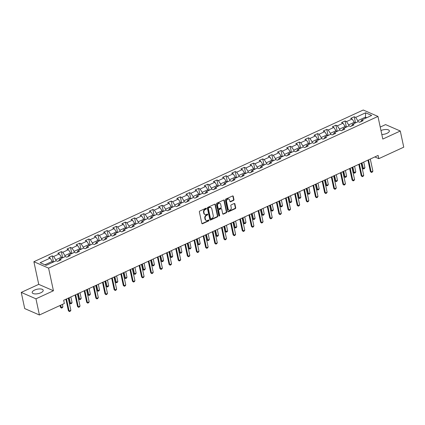 <?xml version="1.0" encoding="UTF-8"?>
<svg xmlns="http://www.w3.org/2000/svg" width="425" height="425" viewBox="0 0 425 425"><rect width="100%" height="100%" fill="white"/><g stroke="black" fill="none" stroke-linecap="round" stroke-linejoin="round"><path stroke-width="0.64" d="M206.428 208.484A0.494 0.398 113.6 0 0 205.928 208.223L199.808 211.039A0.707 0.568 113.6 0 0 199.367 211.942L201.822 223.369A0.707 0.568 113.6 0 0 202.534 223.736L208.648 220.92A0.494 0.398 113.6 0 0 208.457 220.033L207.666 220.394A2.268 1.812 113.6 0 1 206.327 220.442A2.268 1.812 113.6 0 1 205.387 219.215L205.185 218.259A2.268 1.812 113.6 0 1 206.593 215.379L207.384 215.018A0.494 0.398 113.6 0 0 207.193 214.126L206.401 214.492A2.268 1.812 113.6 0 1 205.057 214.54A2.268 1.812 113.6 0 1 204.122 213.308L203.92 212.357A2.268 1.812 113.6 0 1 205.328 209.477L206.12 209.111A0.494 0.398 113.6 0 0 206.428 208.484M205.057 214.54L204.664 214.365A2.268 1.812 113.6 0 1 203.724 213.137L203.522 212.181A2.268 1.812 113.6 0 1 204.93 209.302L205.721 208.941A0.494 0.398 113.6 0 0 205.992 208.202M201.933 223.619A0.707 0.568 113.6 0 0 202.135 223.566L208.25 220.745A0.494 0.398 113.6 0 0 208.521 220.007M206.327 220.442L205.928 220.272A2.268 1.812 113.6 0 1 204.993 219.04L204.786 218.089A2.268 1.812 113.6 0 1 206.194 215.209L206.986 214.843A0.494 0.398 113.6 0 0 207.257 214.104M381.82 134.497A5.631 2.258 -12.1 0 0 386.936 133.344A5.631 2.258 -12.1 0 0 389.348 130.81A5.631 2.258 -12.1 0 0 380.975 130.533M34.595 290.073A5.631 2.258 -12.1 0 0 32.188 292.602A5.631 2.258 -12.1 0 0 40.795 292.777A5.631 2.258 -12.1 0 0 43.201 290.243A5.631 2.258 -12.1 0 0 34.595 290.073M233.506 200.441A0.707 0.568 113.6 0 0 233.947 199.538L233.261 196.334A0.707 0.568 113.6 0 0 232.549 195.962L225.755 199.091A0.707 0.568 113.6 0 0 225.314 199.994L227.763 211.422A0.707 0.568 113.6 0 0 228.475 211.788L235.269 208.659A0.707 0.568 113.6 0 0 235.71 207.761L234.882 203.888A0.707 0.568 113.6 0 0 234.164 203.517L231.258 204.855A0.707 0.568 113.6 0 0 230.817 205.758L231.232 207.676A1.897 1.514 113.6 0 1 230.653 209.647A1.897 1.514 113.6 0 1 228.932 210.125A1.897 1.514 113.6 0 1 228.151 209.095L226.536 201.572A1.897 1.514 113.6 0 1 227.12 199.601A1.897 1.514 113.6 0 1 228.836 199.128A1.897 1.514 113.6 0 1 229.617 200.154L229.888 201.407A0.707 0.568 113.6 0 0 230.6 201.779L233.506 200.441L233.107 200.265A0.707 0.568 113.6 0 0 233.548 199.362L232.863 196.159A0.707 0.568 113.6 0 0 232.746 195.909M382.803 139.06L400.286 131.012L403.75 147.178L378.818 158.663L378.123 155.428L63.66 300.268L64.356 303.503L39.419 314.989L35.955 298.817L53.438 290.764L48.583 268.127L377.947 116.423L382.803 139.06M215.347 204.579A0.707 0.568 113.6 0 0 214.636 204.212L207.841 207.342A0.707 0.568 113.6 0 0 207.405 208.239L209.854 219.667A0.707 0.568 113.6 0 0 210.566 220.038L217.361 216.909A0.707 0.568 113.6 0 0 217.802 216.006L215.347 204.579L214.954 204.409A0.707 0.568 113.6 0 0 214.837 204.159M216.798 203.219L223.593 200.085A0.707 0.568 113.6 0 1 224.304 200.457L226.753 211.884A0.707 0.568 113.6 0 1 226.312 212.782L223.407 214.126A0.707 0.568 113.6 0 1 222.695 213.754L221.701 209.121A0.707 0.568 113.6 0 0 220.989 208.749L219.061 209.637A0.707 0.568 113.6 0 0 218.62 210.54L219.656 215.363A0.494 0.398 113.6 0 1 218.848 215.735L216.357 204.117A0.707 0.568 113.6 0 1 216.798 203.219M48.583 268.127L33.878 261.715L363.242 110.011L377.947 116.423M355.438 122.469L354.216 116.758L350.694 118.378L352.144 119.011L346.513 121.603L345.063 120.971L341.546 122.591L342.996 123.223L337.36 125.821L335.909 125.189L332.392 126.809L333.843 127.442L328.212 130.034L326.761 129.402L323.239 131.022L324.689 131.654L319.058 134.252L317.608 133.62L314.086 135.24L315.536 135.873L309.905 138.465L308.454 137.833L304.932 139.453L306.382 140.085L300.751 142.683L299.301 142.051L295.784 143.671L297.234 144.303L291.598 146.896L290.147 146.264L286.631 147.884L288.081 148.516L282.45 151.114L280.999 150.482L277.477 152.102L278.928 152.734L273.296 155.327L271.846 154.695L268.324 156.315L269.774 156.947L264.143 159.545L262.692 158.913L259.176 160.533L260.626 161.165L254.989 163.758L253.539 163.126L250.022 164.746L251.472 165.378L245.841 167.976L244.391 167.344L240.869 168.964L242.319 169.596L236.688 172.189L235.238 171.557L231.715 173.177L233.166 173.809L227.534 176.407L226.084 175.775L222.562 177.395L224.012 178.027L218.381 180.62L216.931 179.988L213.414 181.608L214.864 182.24L209.227 184.838L207.777 184.206L204.26 185.826L205.711 186.458L200.079 189.051L198.629 188.418L195.107 190.039L196.557 190.671L190.926 193.269L189.476 192.637L185.953 194.257L187.404 194.889L181.773 197.482L180.322 196.849L176.805 198.47L178.256 199.102L172.619 201.7L171.169 201.067L167.652 202.688L169.102 203.32L163.471 205.913L162.021 205.28L158.498 206.901L159.949 207.533L154.317 210.131L152.867 209.498L149.345 211.119L150.795 211.751L145.164 214.343L143.714 213.711L140.192 215.332L141.642 215.964L136.011 218.562L134.56 217.929L131.043 219.55L132.494 220.182L126.857 222.774L125.407 222.142L121.89 223.762L123.34 224.395L117.709 226.992L116.259 226.36L112.737 227.981L114.187 228.613L108.556 231.205L107.105 230.573L103.583 232.193L105.033 232.826L99.402 235.423L97.952 234.791L94.435 236.412L95.885 237.044L90.249 239.636L88.798 239.004L85.282 240.624L86.732 241.257L81.101 243.854L79.65 243.222L76.128 244.843L77.578 245.475L71.947 248.067L70.497 247.435L66.975 249.055L68.425 249.688L62.794 252.285L61.343 251.653L57.821 253.273L59.272 253.906L53.64 256.498L52.19 255.866L48.673 257.486L50.123 258.118L40.147 262.714L46.187 265.349L56.164 260.753L57.614 261.386L61.131 259.765L59.681 259.133L58.73 260.87M354.216 116.758L355.667 117.39L365.638 112.795L371.678 115.43L361.707 120.02L363.157 120.652L359.635 122.278L358.185 121.646L352.553 124.238L354.004 124.87L350.487 126.491L349.037 125.858L343.4 128.451L344.85 129.083L341.333 130.709L339.883 130.077L334.252 132.669L335.702 133.301L332.18 134.922L330.73 134.289L325.098 136.882L326.549 137.514L323.027 139.14L321.576 138.508L315.945 141.1L317.395 141.732L313.873 143.352L312.423 142.72L306.792 145.313L308.242 145.945L304.725 147.571L303.275 146.938L297.638 149.531L299.094 150.163L295.572 151.783L294.121 151.151L288.49 153.744L289.94 154.376L286.418 156.002L284.968 155.369L279.337 157.962L280.787 158.594L277.265 160.214L275.814 159.582L270.183 162.175L271.633 162.807L268.117 164.433L266.666 163.8L261.03 166.393L262.48 167.025L258.963 168.645L257.513 168.013L251.882 170.606L253.332 171.238L249.81 172.863L248.359 172.231L242.728 174.824L244.178 175.456L240.656 177.076L239.206 176.444L233.575 179.037L235.025 179.669L231.503 181.294L230.053 180.662L224.421 183.255L225.872 183.887L222.355 185.507L220.904 184.875L215.268 187.468L216.723 188.1L213.201 189.725L211.751 189.093L206.12 191.686L207.57 192.318L204.048 193.938L202.597 193.306L196.966 195.898L198.417 196.531L194.894 198.156L193.444 197.524L187.813 200.117L189.263 200.749L185.746 202.369L184.296 201.737L178.659 204.329L180.11 204.962L176.593 206.587L175.143 205.955L169.511 208.548L170.962 209.18L167.439 210.8L165.989 210.168L160.358 212.76L161.808 213.393L158.286 215.018L156.836 214.386L151.204 216.978L152.655 217.611L149.133 219.231L147.682 218.599L142.051 221.191L143.501 221.823L139.984 223.449L138.534 222.817L132.898 225.409L134.353 226.042L130.831 227.662L129.381 227.03L123.749 229.622L125.2 230.254L121.677 231.88L120.227 231.248L114.596 233.84L116.046 234.472L112.524 236.093L111.074 235.461L105.442 238.053L106.893 238.685L103.376 240.311L101.926 239.679L96.289 242.271L97.739 242.903L94.223 244.524L92.772 243.892L87.141 246.484L88.591 247.116L85.069 248.742L83.619 248.11L77.988 250.702L79.438 251.334L75.916 252.955L74.465 252.322L68.834 254.915L70.284 255.547L66.762 257.173L65.312 256.541L59.681 259.133M348.882 125.927L348.659 124.886L354.291 122.288L354.514 123.335M354.291 122.288L352.144 119.011M348.659 124.886L346.513 121.603M352.553 124.238L351.603 125.975M339.729 130.146L339.506 129.099L345.137 126.507L345.36 127.548M345.137 126.507L342.996 123.223M339.506 129.099L337.36 125.821M343.4 128.451L342.454 130.193M330.576 134.358L330.353 133.317L335.984 130.719L336.212 131.766M335.984 130.719L333.843 127.442M330.353 133.317L328.212 130.034M334.252 132.669L333.301 134.406M321.428 138.577L321.199 137.53L326.836 134.938L327.059 135.979M326.836 134.938L324.689 131.654M321.199 137.53L319.058 134.252M325.098 136.882L324.147 138.624M312.274 142.789L312.051 141.748L317.682 139.15L317.905 140.197M317.682 139.15L315.536 135.873M312.051 141.748L309.905 138.465M315.945 141.1L314.994 142.837M303.121 147.008L302.897 145.961L308.529 143.368L308.752 144.41M308.529 143.368L306.382 140.085M302.897 145.961L300.751 142.683M306.792 145.313L305.841 147.055M293.967 151.22L293.744 150.179L299.375 147.581L299.598 148.628M299.375 147.581L297.234 144.303M293.744 150.179L291.598 146.896M297.638 149.531L296.692 151.268M284.814 155.438L284.591 154.392L290.222 151.799L290.45 152.841M290.222 151.799L288.081 148.516M284.591 154.392L282.45 151.114M288.49 153.744L287.539 155.486M275.666 159.651L275.442 158.61L281.074 156.012L281.297 157.059M281.074 156.012L278.928 152.734M275.442 158.61L273.296 155.327M279.337 157.962L278.386 159.699M266.512 163.869L266.289 162.823L271.92 160.23L272.143 161.272M271.92 160.23L269.774 156.947M266.289 162.823L264.143 159.545M270.183 162.175L269.232 163.917M257.359 168.082L257.136 167.041L262.767 164.443L262.99 165.49M262.767 164.443L260.626 161.165M257.136 167.041L254.989 163.758M261.03 166.393L260.084 168.13M248.205 172.3L247.982 171.254L253.613 168.661L253.842 169.702M253.613 168.661L251.472 165.378M247.982 171.254L245.841 167.976M251.882 170.606L250.931 172.348M239.057 176.513L238.829 175.472L244.465 172.874L244.688 173.921M244.465 172.874L242.319 169.596M238.829 175.472L236.688 172.189M242.728 174.824L241.777 176.561M229.904 180.731L229.681 179.685L235.312 177.092L235.535 178.133M235.312 177.092L233.166 173.809M229.681 179.685L227.534 176.407M233.575 179.037L232.624 180.779M220.75 184.944L220.527 183.903L226.158 181.305L226.382 182.352M226.158 181.305L224.012 178.027M220.527 183.903L218.381 180.62M224.421 183.255L223.47 184.992M211.597 189.162L211.374 188.116L217.005 185.523L217.228 186.564M217.005 185.523L214.864 182.24M211.374 188.116L209.227 184.838M215.268 187.468L214.322 189.21M202.443 193.375L202.22 192.334L207.852 189.736L208.08 190.782M207.852 189.736L205.711 186.458M202.22 192.334L200.079 189.051M206.12 191.686L205.169 193.423M193.295 197.593L193.072 196.547L198.703 193.954L198.927 194.995M198.703 193.954L196.557 190.671M193.072 196.547L190.926 193.269M196.966 195.898L196.015 197.641M184.142 201.806L183.919 200.765L189.55 198.167L189.773 199.213M189.55 198.167L187.404 194.889M183.919 200.765L181.773 197.482M187.813 200.117L186.862 201.854M174.988 206.024L174.765 204.977L180.397 202.385L180.62 203.426M180.397 202.385L178.256 199.102M174.765 204.977L172.619 201.7M178.659 204.329L177.714 206.072M165.835 210.237L165.612 209.196L171.243 206.598L171.472 207.644M171.243 206.598L169.102 203.32M165.612 209.196L163.471 205.913M169.511 208.548L168.56 210.285M156.687 214.455L156.458 213.408L162.095 210.816L162.318 211.857M162.095 210.816L159.949 207.533M156.458 213.408L154.317 210.131M160.358 212.76L159.407 214.503M147.533 218.668L147.31 217.627L152.942 215.029L153.165 216.075M152.942 215.029L150.795 211.751M147.31 217.627L145.164 214.343M151.204 216.978L150.253 218.716M138.38 222.886L138.157 221.839L143.788 219.247L144.011 220.288M143.788 219.247L141.642 215.964M138.157 221.839L136.011 218.562M142.051 221.191L141.1 222.934M129.227 227.099L129.003 226.058L134.635 223.46L134.858 224.506M134.635 223.46L132.494 220.182M129.003 226.058L126.857 222.774M132.898 225.409L131.952 227.147M120.073 231.317L119.85 230.27L125.481 227.678L125.71 228.719M125.481 227.678L123.34 224.395M119.85 230.27L117.709 226.992M123.749 229.622L122.798 231.365M110.925 235.53L110.702 234.488L116.333 231.891L116.556 232.937M116.333 231.891L114.187 228.613M110.702 234.488L108.556 231.205M114.596 233.84L113.645 235.577M101.772 239.748L101.548 238.701L107.18 236.109L107.403 237.15M107.18 236.109L105.033 232.826M101.548 238.701L99.402 235.423M105.442 238.053L104.492 239.796M92.618 243.961L92.395 242.919L98.026 240.322L98.249 241.368M98.026 240.322L95.885 237.044M92.395 242.919L90.249 239.636M96.289 242.271L95.343 244.008M83.465 248.179L83.242 247.132L88.873 244.54L89.101 245.581M88.873 244.54L86.732 241.257M83.242 247.132L81.101 243.854M87.141 246.484L86.19 248.227M74.317 252.392L74.088 251.35L79.725 248.752L79.948 249.799M79.725 248.752L77.578 245.475M74.088 251.35L71.947 248.067M77.988 250.702L77.037 252.439M65.163 256.61L64.94 255.563L70.571 252.971L70.794 254.012M70.571 252.971L68.425 249.688M64.94 255.563L62.794 252.285M68.834 254.915L67.883 256.658M56.01 260.822L55.787 259.781L61.418 257.183L61.641 258.23M61.418 257.183L59.272 253.906M55.787 259.781L53.64 256.498M44.907 264.791L52.264 261.402L52.487 262.443M52.264 261.402L50.123 258.118M53.438 290.764L38.733 284.352L21.25 292.405L35.955 298.817M21.25 292.405L24.714 308.577L39.419 314.989M400.286 131.012L385.581 124.599L380.226 127.064M38.733 284.352L33.878 261.715M374.855 156.937L378.818 158.663M365.659 118.198L365.436 117.157L357.813 120.668L358.036 121.715M366.717 117.714L365.436 117.157L365.638 112.795M357.813 120.668L355.667 117.39M361.707 120.02L360.756 121.762M53.417 261.582L52.19 255.866M62.571 257.364L61.343 251.653M71.719 253.151L70.497 247.435M80.872 248.933L79.65 243.222M90.026 244.72L88.798 239.004M99.179 240.502L97.952 234.791M108.327 236.289L107.105 230.573M117.481 232.071L116.259 226.36M126.634 227.858L125.407 222.142M135.787 223.64L134.56 217.929M144.941 219.428L143.714 213.711M154.089 215.209L152.867 209.498M163.242 210.997L162.021 205.28M172.396 206.778L171.169 201.067M181.549 202.566L180.322 196.849M190.697 198.347L189.476 192.637M199.851 194.135L198.629 188.418M209.004 189.917L207.777 184.206M218.158 185.704L216.931 179.988M227.311 181.486L226.084 175.775M236.459 177.273L235.238 171.557M245.613 173.055L244.391 167.344M254.766 168.842L253.539 163.126M263.92 164.624L262.692 158.913M273.068 160.411L271.846 154.695M282.221 156.193L280.999 150.482M291.375 151.98L290.147 146.264M300.528 147.762L299.301 142.051M309.682 143.549L308.454 137.833M318.83 139.331L317.608 133.62M327.983 135.118L326.761 129.402M337.137 130.9L335.909 125.189M346.29 126.687L345.063 120.971M209.966 219.916A0.707 0.568 113.6 0 0 210.168 219.863L216.962 216.734A0.707 0.568 113.6 0 0 217.403 215.836L214.954 204.409M208.664 207.937A0.494 0.398 113.6 0 0 208.356 208.569L210.508 218.599A0.494 0.398 113.6 0 0 211.007 218.859L211.841 218.471A2.268 1.812 113.6 0 0 213.249 215.592L211.778 208.739A2.268 1.812 113.6 0 0 210.843 207.506A2.268 1.812 113.6 0 0 209.504 207.554L208.271 207.767A0.494 0.398 113.6 0 0 207.963 208.393L208.356 208.569M210.715 218.87L210.317 218.694A0.494 0.398 113.6 0 1 210.109 218.423L207.963 208.393M210.843 207.506L210.444 207.331A2.268 1.812 113.6 0 0 209.105 207.379L209.504 207.554M208.271 207.767L209.105 207.379M222.812 214.003A0.707 0.568 113.6 0 0 223.008 213.95L225.919 212.612A0.707 0.568 113.6 0 0 226.355 211.708L223.906 200.281A0.707 0.568 113.6 0 0 223.794 200.037M221.409 208.733L221.011 208.563A0.707 0.568 113.6 0 0 220.591 208.574L218.663 209.467A0.707 0.568 113.6 0 0 218.222 210.364L219.258 215.188L219.656 215.363M218.886 215.842A0.494 0.398 113.6 0 0 219.258 215.188M220.671 204.308A1.897 1.514 113.6 0 0 219.89 203.283A1.897 1.514 113.6 0 0 218.168 203.761A1.897 1.514 113.6 0 0 217.589 205.732L218.158 208.377A0.707 0.568 113.6 0 0 218.87 208.749L220.798 207.862A0.707 0.568 113.6 0 0 221.239 206.959L220.671 204.308M219.89 203.283L219.491 203.107A1.897 1.514 113.6 0 0 217.77 203.586A1.897 1.514 113.6 0 0 217.191 205.557L217.589 205.732M218.45 208.765L218.052 208.59A0.707 0.568 113.6 0 1 217.759 208.208L217.191 205.557M230.005 201.657A0.707 0.568 113.6 0 0 230.201 201.604L233.107 200.265M228.836 199.128L228.438 198.953A1.897 1.514 113.6 0 0 226.722 199.431A1.897 1.514 113.6 0 0 226.137 201.402L226.536 201.572M228.932 210.125L228.533 209.95A1.897 1.514 113.6 0 1 227.752 208.925L226.137 201.402M227.88 211.666A0.707 0.568 113.6 0 0 228.076 211.618L234.871 208.484A0.707 0.568 113.6 0 0 235.312 207.586L234.483 203.713A0.707 0.568 113.6 0 0 234.366 203.463M54.267 261.625L52.397 262.023M60.053 305.485L60.44 307.28L61.152 307.594L62.916 306.781L62.406 304.401M62.916 306.781L62.358 307.695L61.476 308.098L60.44 307.28M60.642 305.208L61.476 308.098M68.266 298.148L70.863 310.245L70.306 311.158L69.424 311.567L68.388 310.744L65.918 299.227M70.863 310.245L69.1 311.058L66.507 298.956M69.424 311.567L68.388 310.744M63.421 257.412L61.551 257.805M68.51 298.031L69.588 303.062L70.306 303.376L72.064 302.563L70.863 296.953M72.064 302.563L71.506 303.477L70.63 303.886L69.588 303.062M69.105 297.76L70.63 303.886M72.574 253.194L70.704 253.592M77.663 293.818L78.742 298.849L79.459 299.163L81.218 298.35L80.017 292.735M81.218 298.35L80.66 299.264L79.783 299.668L78.742 298.849M78.253 293.547L79.783 299.668M77.419 293.93L80.012 306.032L79.454 306.946L78.577 307.349L77.536 306.531L75.071 295.014M80.012 306.032L78.253 306.839L75.661 294.743M78.577 307.349L77.536 306.531M86.573 289.717L89.165 301.814L88.607 302.728L87.731 303.137L86.689 302.313L84.224 290.796M89.165 301.814L87.407 302.627L84.814 290.525M87.731 303.137L86.689 302.313M81.722 248.981L79.858 249.374M86.817 289.6L87.895 294.631L88.613 294.945L90.371 294.132L89.165 288.522M90.371 294.132L89.813 295.046L88.931 295.455L87.895 294.631M87.407 289.329L88.931 295.455M90.876 244.763L89.006 245.161M95.97 285.388L97.049 290.418L97.761 290.732L99.524 289.919L98.318 284.304M99.524 289.919L98.967 290.833L98.085 291.237L97.049 290.418M96.56 285.117L98.085 291.237M100.029 240.55L98.159 240.943M105.124 281.169L106.202 286.2L106.914 286.514L108.672 285.701L107.472 280.091M108.672 285.701L108.115 286.615L107.238 287.024L106.202 286.2M105.713 280.898L107.238 287.024M95.726 285.499L98.318 297.601L97.761 298.515L96.879 298.918L95.843 298.1L93.373 286.583M98.318 297.601L96.56 298.408L93.962 286.312M96.879 298.918L95.843 298.1M104.874 281.286L107.472 293.383L106.914 294.297L106.032 294.706L104.996 293.882L102.526 282.365M107.472 293.383L105.708 294.196L103.116 282.094M106.032 294.706L104.996 293.882M114.027 277.068L116.625 289.17L116.067 290.084L115.186 290.487L114.15 289.669L111.679 278.152M116.625 289.17L114.862 289.978L112.269 277.881M115.186 290.487L114.15 289.669M123.181 272.855L125.773 284.952L125.216 285.866L124.339 286.275L123.298 285.451L120.833 273.934M125.773 284.952L124.015 285.765L121.422 273.663M124.339 286.275L123.298 285.451M132.334 268.637L134.927 280.739L134.369 281.653L133.487 282.057L132.451 281.238L129.981 269.721M134.927 280.739L133.168 281.547L130.576 269.45M133.487 282.057L132.451 281.238M141.488 264.424L144.08 276.521L143.523 277.435L142.641 277.844L141.605 277.02L139.134 265.503M144.08 276.521L142.322 277.334L139.724 265.232M142.641 277.844L141.605 277.02M150.636 260.206L153.234 272.308L152.676 273.222L151.794 273.626L150.758 272.808L148.288 261.29M153.234 272.308L151.47 273.116L148.877 261.019M151.794 273.626L150.758 272.808M159.789 255.993L162.382 268.09L161.824 269.004L160.947 269.413L159.906 268.589L157.441 257.072M162.382 268.09L160.623 268.903L158.031 256.801M160.947 269.413L159.906 268.589M168.943 251.775L171.535 263.877L170.977 264.791L170.101 265.195L169.06 264.377L166.595 252.859M171.535 263.877L169.777 264.685L167.184 252.588M170.101 265.195L169.06 264.377M178.096 247.562L180.689 259.659L180.131 260.573L179.249 260.982L178.213 260.158L175.743 248.641M180.689 259.659L178.93 260.472L176.333 248.37M179.249 260.982L178.213 260.158M187.244 243.344L189.842 255.446L189.284 256.36L188.403 256.764L187.367 255.946L184.896 244.428M189.842 255.446L188.078 256.254L185.486 244.157M188.403 256.764L187.367 255.946M196.398 239.132L198.996 251.228L198.438 252.142L197.556 252.551L196.52 251.727L194.05 240.21M198.996 251.228L197.232 252.041L194.639 239.939M197.556 252.551L196.52 251.727M205.551 234.913L208.144 247.015L207.586 247.929L206.709 248.333L205.668 247.515L203.203 235.997M208.144 247.015L206.385 247.823L203.793 235.726M206.709 248.333L205.668 247.515M214.705 230.701L217.297 242.797L216.739 243.711L215.857 244.12L214.822 243.297L212.351 231.779M217.297 242.797L215.539 243.61L212.946 231.508M215.857 244.12L214.822 243.297M223.858 226.482L226.451 238.584L225.893 239.498L225.011 239.902L223.975 239.084L221.505 227.566M226.451 238.584L224.692 239.392L222.094 227.295M225.011 239.902L223.975 239.084M233.006 222.27L235.604 234.366L235.046 235.28L234.164 235.689L233.128 234.866L230.658 223.348M235.604 234.366L233.84 235.179L231.248 223.077M234.164 235.689L233.128 234.866M242.16 218.052L244.752 230.153L244.194 231.067L243.318 231.471L242.277 230.653L239.812 219.135M244.752 230.153L242.994 230.961L240.401 218.864M243.318 231.471L242.277 230.653M251.313 213.839L253.906 225.935L253.348 226.849L252.471 227.258L251.43 226.435L248.965 214.917M253.906 225.935L252.147 226.748L249.555 214.646M252.471 227.258L251.43 226.435M260.467 209.621L263.059 221.722L262.501 222.636L261.619 223.04L260.583 222.222L258.113 210.704M263.059 221.722L261.301 222.53L258.703 210.433M261.619 223.04L260.583 222.222M109.183 236.332L107.312 236.73M114.272 276.957L115.35 281.987L116.067 282.301L117.826 281.488L116.625 275.873M117.826 281.488L117.268 282.402L116.392 282.806L115.35 281.987M114.862 276.686L116.392 282.806M118.331 232.119L116.466 232.512M123.425 272.738L124.504 277.769L125.221 278.083L126.979 277.27L125.773 271.66M126.979 277.27L126.422 278.184L125.54 278.593L124.504 277.769M124.015 272.467L125.54 278.593M127.484 227.901L125.619 228.299M132.579 268.526L133.657 273.557L134.374 273.87L136.133 273.057L134.927 267.442M136.133 273.057L135.575 273.971L134.693 274.375L133.657 273.557M133.168 268.255L134.693 274.375M136.637 223.688L134.768 224.081M141.732 264.308L142.811 269.338L143.523 269.652L145.286 268.839L144.08 263.229M145.286 268.839L144.728 269.753L143.847 270.162L142.811 269.338M142.322 264.037L143.847 270.162M145.791 219.47L143.921 219.868M150.88 260.095L151.959 265.126L152.676 265.439L154.434 264.626L153.234 259.011M154.434 264.626L153.877 265.54L153 265.944L151.959 265.126M151.475 259.824L153 265.944M154.944 215.257L153.074 215.65M160.034 255.877L161.112 260.908L161.829 261.221L163.588 260.408L162.387 254.798M163.588 260.408L163.03 261.322L162.153 261.731L161.112 260.908M160.623 255.606L162.153 261.731M164.093 211.039L162.228 211.438M169.187 251.664L170.266 256.695L170.983 257.008L172.741 256.195L171.535 250.58M172.741 256.195L172.183 257.109L171.302 257.513L170.266 256.695M169.777 251.393L171.302 257.513M173.246 206.826L171.376 207.219M178.341 247.446L179.419 252.477L180.131 252.79L181.895 251.977L180.689 246.367M181.895 251.977L181.337 252.891L180.455 253.3L179.419 252.477M178.93 247.175L180.455 253.3M182.399 202.608L180.529 203.007M187.494 243.233L188.572 248.264L189.284 248.577L191.048 247.764L189.842 242.149M191.048 247.764L190.49 248.678L189.608 249.082L188.572 248.264M188.084 242.962L189.608 249.082M191.553 198.395L189.683 198.788M196.642 239.015L197.721 244.046L198.438 244.359L200.196 243.546L198.996 237.936M200.196 243.546L199.638 244.46L198.762 244.869L197.721 244.046M197.232 238.744L198.762 244.869M200.701 194.177L198.836 194.576M205.796 234.802L206.874 239.833L207.591 240.146L209.35 239.333L208.144 233.718M209.35 239.333L208.792 240.247L207.91 240.651L206.874 239.833M206.385 234.531L207.91 240.651M209.854 189.964L207.99 190.357M214.949 230.584L216.028 235.615L216.745 235.928L218.503 235.115L217.297 229.505M218.503 235.115L217.945 236.029L217.063 236.438L216.028 235.615M215.539 230.313L217.063 236.438M219.008 185.746L217.138 186.145M224.102 226.371L225.181 231.402L225.893 231.715L227.657 230.903L226.451 225.287M227.657 230.903L227.099 231.816L226.217 232.22L225.181 231.402M224.692 226.1L226.217 232.22M228.161 181.533L226.291 181.927M233.251 222.153L234.329 227.184L235.046 227.497L236.805 226.684L235.604 221.074M236.805 226.684L236.247 227.598L235.37 228.007L234.329 227.184M233.846 221.882L235.37 228.007M237.315 177.315L235.445 177.714M242.404 217.94L243.482 222.971L244.2 223.284L245.958 222.472L244.758 216.856M245.958 222.472L245.4 223.385L244.524 223.789L243.482 222.971M242.994 217.669L244.524 223.789M246.463 173.102L244.598 173.496M251.558 213.722L252.636 218.753L253.353 219.066L255.112 218.253L253.906 212.643M255.112 218.253L254.554 219.167L253.672 219.576L252.636 218.753M252.147 213.451L253.672 219.576M255.616 168.884L253.746 169.283M260.711 209.509L261.789 214.54L262.501 214.848L264.265 214.041L263.059 208.425M264.265 214.041L263.707 214.954L262.825 215.358L261.789 214.54M261.301 209.238L262.825 215.358M264.77 164.672L262.9 165.065M269.864 205.291L270.943 210.322L271.655 210.635L273.418 209.822L272.212 204.212M273.418 209.822L272.861 210.736L271.979 211.145L270.943 210.322M270.454 205.02L271.979 211.145M273.923 160.453L272.053 160.852M279.013 201.078L280.091 206.109L280.808 206.417L282.567 205.61L281.366 199.994M282.567 205.61L282.009 206.523L281.132 206.927L280.091 206.109M279.602 200.807L281.132 206.927M283.071 156.241L281.207 156.634M288.166 196.86L289.244 201.891L289.962 202.204L291.72 201.392L290.519 195.782M291.72 201.392L291.162 202.305L290.28 202.714L289.244 201.891M288.756 196.589L290.28 202.714M269.615 205.408L272.212 217.504L271.655 218.418L270.773 218.827L269.737 218.004L267.267 206.486M272.212 217.504L270.449 218.317L267.856 206.215M270.773 218.827L269.737 218.004M278.768 201.19L281.366 213.292L280.808 214.205L279.926 214.609L278.89 213.791L276.42 202.273M281.366 213.292L279.602 214.099L277.01 202.002M279.926 214.609L278.89 213.791M287.922 196.977L290.514 209.073L289.956 209.987L289.08 210.396L288.038 209.573L285.573 198.055M290.514 209.073L288.756 209.886L286.163 197.784M289.08 210.396L288.038 209.573M297.075 192.759L299.668 204.861L299.11 205.774L298.228 206.178L297.192 205.36L294.722 193.843M299.668 204.861L297.909 205.668L295.317 193.572M298.228 206.178L297.192 205.36M292.225 152.023L290.36 152.421M297.319 192.647L298.398 197.678L299.115 197.986L300.873 197.179L299.668 191.563M300.873 197.179L300.316 198.093L299.434 198.496L298.398 197.678M297.909 192.376L299.434 198.496M301.378 147.81L299.508 148.203M306.473 188.429L307.551 193.46L308.263 193.773L310.027 192.961L308.821 187.351M310.027 192.961L309.469 193.874L308.587 194.283L307.551 193.46M307.062 188.158L308.587 194.283M310.532 143.592L308.662 143.99M315.621 184.216L316.699 189.247L317.417 189.555L319.175 188.748L317.974 183.133M319.175 188.748L318.617 189.662L317.741 190.065L316.699 189.247M316.216 183.945L317.741 190.065M319.685 139.379L317.815 139.772M324.774 179.998L325.853 185.029L326.57 185.343L328.328 184.53L327.128 178.92M328.328 184.53L327.771 185.443L326.894 185.852L325.853 185.029M325.364 179.727L326.894 185.852M328.833 135.161L326.968 135.559M333.928 175.785L335.006 180.816L335.723 181.124L337.482 180.317L336.276 174.702M337.482 180.317L336.924 181.231L336.042 181.634L335.006 180.816M334.517 175.514L336.042 181.634M337.987 130.948L336.122 131.341M343.081 171.567L344.16 176.598L344.872 176.912L346.635 176.099L345.429 170.489M346.635 176.099L346.078 177.012L345.196 177.422L344.16 176.598M343.671 171.296L345.196 177.422M347.14 126.73L345.27 127.128M352.235 167.354L353.313 172.385L354.025 172.693L355.789 171.886L354.583 166.271M355.789 171.886L355.231 172.8L354.349 173.203L353.313 172.385M352.824 167.083L354.349 173.203M306.228 188.546L308.821 200.643L308.263 201.556L307.381 201.965L306.345 201.142L303.875 189.624M308.821 200.643L307.062 201.455L304.465 189.353M307.381 201.965L306.345 201.142M315.377 184.328L317.974 196.43L317.417 197.343L316.535 197.747L315.499 196.929L313.028 185.412M317.974 196.43L316.211 197.237L313.618 185.141M316.535 197.747L315.499 196.929M324.53 180.115L327.123 192.212L326.565 193.125L325.688 193.534L324.647 192.711L322.182 181.193M327.123 192.212L325.364 193.024L322.772 180.923M325.688 193.534L324.647 192.711M333.683 175.897L336.276 187.999L335.718 188.913L334.842 189.316L333.8 188.498L331.335 176.981M336.276 187.999L334.517 188.806L331.925 176.71M334.842 189.316L333.8 188.498M342.837 171.684L345.429 183.781L344.872 184.694L343.99 185.103L342.954 184.28L340.483 172.762M345.429 183.781L343.671 184.593L341.073 172.492M343.99 185.103L342.954 184.28M351.985 167.466L354.583 179.568L354.025 180.482L353.143 180.885L352.107 180.067L349.637 168.55M354.583 179.568L352.819 180.375L350.227 168.279M353.143 180.885L352.107 180.067M361.138 163.253L363.736 175.35L363.178 176.263L362.297 176.673L361.261 175.849L358.79 164.332M363.736 175.35L361.973 176.163L359.38 164.061M362.297 176.673L361.261 175.849M356.293 122.517L354.423 122.91M361.383 163.136L362.461 168.167L363.178 168.481L364.937 167.668L363.736 162.058M364.937 167.668L364.379 168.582L363.502 168.991L362.461 168.167M361.973 162.865L363.502 168.991M370.292 159.035L372.884 171.137L372.327 172.051L371.45 172.454L370.409 171.636L367.944 160.119M372.884 171.137L371.126 171.944L368.533 159.848M371.45 172.454L370.409 171.636M204.93 209.302L205.328 209.477M203.522 212.181L203.92 212.357M203.724 213.137L204.122 213.308M206.986 214.843L207.384 215.018M206.194 215.209L206.593 215.379M204.786 218.089L205.185 218.259M204.993 219.04L205.387 219.215M208.25 220.745L208.648 220.92M202.135 223.566L202.534 223.736M205.721 208.941L206.12 209.111M217.403 215.836L217.802 216.006M216.962 216.734L217.361 216.909M210.168 219.863L210.566 220.038M210.109 218.423L210.508 218.599M223.906 200.281L224.304 200.457M226.355 211.708L226.753 211.884M225.919 212.612L226.312 212.782M223.008 213.95L223.407 214.126M220.591 208.574L220.989 208.749M218.663 209.467L219.061 209.637M218.222 210.364L218.62 210.54M217.759 208.208L218.158 208.377M230.201 201.604L230.6 201.779M227.752 208.925L228.151 209.095M234.483 203.713L234.882 203.888M235.312 207.586L235.71 207.761M234.871 208.484L235.269 208.659M228.076 211.618L228.475 211.788M232.863 196.159L233.261 196.334M233.548 199.362L233.947 199.538"/></g></svg>
